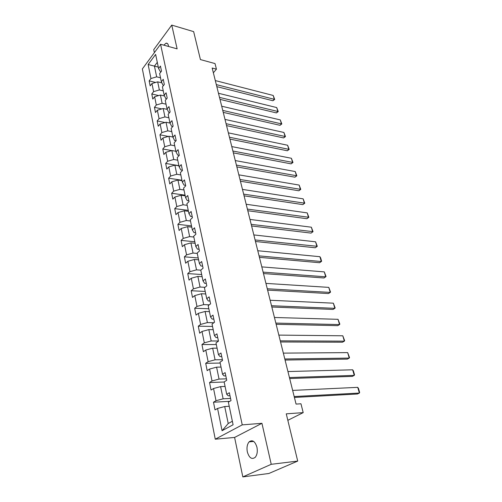 <?xml version="1.0" encoding="UTF-8"?>
<svg xmlns="http://www.w3.org/2000/svg" width="502" height="502" viewBox="0 0 502 502"><rect width="100%" height="100%" fill="white"/><g stroke="black" fill="none" stroke-linecap="round" stroke-linejoin="round"><path stroke-width="0.75" d="M256.955 447.257C255.054 441.245 252.443 439.451 249.117 441.86C247.166 444.257 246.57 447.608 247.323 451.894C249.193 457.993 251.835 459.801 255.248 457.309C257.162 454.868 257.733 451.518 256.955 447.257M168.553 46.473L168.408 45.494C167.969 43.73 167.172 42.965 166.018 43.197L163.809 45.155M242.824 476.9L268.871 473.486L297.711 461.081L271.231 464.306L261.944 423.305L242.24 424.868L215.264 439.194L234.597 437.437L242.824 476.9L271.231 464.306M242.24 424.868L160.565 44.258L142.361 68.931L215.264 439.194M160.565 44.258L177.131 48.857L171.747 25.1L153.744 49.642L154.371 52.654M171.747 25.1L193.653 31.632L200.423 59.581L215.025 63.572L216.437 69.169L212.17 68.021L296.061 404.085L300.968 403.784L303.202 412.631L286.259 413.836L297.711 461.081M148.128 64.526L150.958 78.525L149.157 80.885L150.161 85.892L151.968 83.539L153.606 91.64L151.78 93.974L152.803 99.076L154.635 96.748L156.304 105.006L154.453 107.315L155.494 112.517L157.352 110.22L159.059 118.641L157.176 120.926L158.237 126.234L160.132 123.963L161.864 132.559L159.956 134.812L161.042 140.227L162.962 137.981L164.731 146.753L162.792 148.975L163.897 154.503L165.848 152.288L167.655 161.242L165.685 163.432L166.815 169.074L168.797 166.896L170.642 176.033L168.641 178.191L169.795 183.945L171.809 181.799L173.692 191.13L171.659 193.257L172.832 199.137L174.884 197.022L176.804 206.554L174.734 208.637L175.938 214.643L178.022 212.572L179.986 222.311L177.884 224.356L179.114 230.487L181.228 228.46L183.236 238.406L181.096 240.408L182.351 246.677L184.504 244.687L186.556 254.853L184.385 256.817L185.665 263.217L187.855 261.278L189.951 271.67L187.742 273.584L189.047 280.129L191.281 278.24L193.427 288.863L191.174 290.727L192.511 297.422L194.782 295.578L196.972 306.446L194.682 308.259L196.05 315.105L198.359 313.317L200.605 324.43L198.271 326.187L199.677 333.196L202.024 331.458L204.32 342.835L201.942 344.535L203.379 351.707L205.776 350.032L208.129 361.672L205.707 363.31L207.175 370.652L209.61 369.039L212.02 380.962L209.554 382.53L211.06 390.048L213.545 388.504L216.011 400.709L213.494 402.215L215.032 409.914L217.567 408.433L222.066 430.716L233.097 424.761L228.366 402.14L231.02 400.596L229.358 392.727L226.728 394.302L224.137 381.915L226.735 380.296L225.116 372.616L222.537 374.266L220.008 362.174L222.555 360.486L220.974 352.994L218.445 354.707L215.973 342.897L218.477 341.147L216.933 333.83L214.448 335.606L212.039 324.079L214.492 322.265L212.986 315.124L210.545 316.957L208.192 305.693L210.602 303.823L209.133 296.845L206.736 298.74L204.433 287.734L206.805 285.807L205.362 278.986L203.015 280.932L200.762 270.176L203.09 268.2L201.685 261.536L199.376 263.531L197.173 253.021L199.457 250.994L198.083 244.48L195.811 246.52L193.665 236.241L195.912 234.17L194.563 227.795L192.335 229.885L190.233 219.826L192.435 217.711L191.124 211.48L188.928 213.614L186.869 203.774L189.041 201.616L187.754 195.516L185.602 197.694L183.588 188.062L185.721 185.865L184.46 179.898L182.339 182.113L180.369 172.688L182.464 170.454L181.235 164.612L179.151 166.859L177.219 157.634L179.283 155.369L178.078 149.646L176.026 151.93L174.138 142.894L176.171 140.591L174.985 134.994L172.97 137.31L171.119 128.456L173.115 126.127L171.96 120.643L169.971 122.984L168.157 114.318L170.128 111.952L168.992 106.581L167.04 108.953L165.258 100.456L167.197 98.072L166.087 92.801L164.16 95.204L162.422 86.877L164.323 84.461L163.238 79.303L161.343 81.726L159.636 73.568L161.512 71.127L160.445 66.069L158.582 68.517L155.633 54.411L148.128 64.526L154.447 66.113L156.655 76.837L160.521 77.791M226.728 394.302L228.222 395.796L229.991 395.708M230.562 398.437L223.126 398.82L220.604 386.622L225.084 386.44M216.011 400.709L223.126 398.82M213.545 388.504L220.604 386.622M222.537 374.266L224.049 375.923L225.806 375.872M226.433 378.841L219.048 379.079L216.588 367.169L221.031 367.075M212.02 380.962L219.048 379.079M209.61 369.039L216.588 367.169M218.445 354.707L219.976 356.52L221.715 356.502M222.392 359.702L215.069 359.808L212.666 348.168L217.071 348.156M208.129 361.672L215.069 359.808M205.776 350.032L212.666 348.168M214.448 335.606L215.998 337.57L217.724 337.582M218.452 341.009L211.185 340.977L208.838 329.607L213.206 329.676M204.32 342.835L211.185 340.977M202.024 331.458L208.838 329.607M210.545 316.957L212.114 319.059L213.827 319.103M213.871 322.73L207.389 322.585L205.092 311.472L209.428 311.616M200.605 324.43L207.389 322.585M198.359 313.317L205.092 311.472M206.736 298.74L208.317 300.974L210.018 301.043M209.309 304.827L203.674 304.607L201.434 293.745L205.738 293.959M196.972 306.446L203.674 304.607M194.782 295.578L201.434 293.745M203.015 280.932L204.609 283.297L206.297 283.398M204.96 287.307L200.047 287.031L197.857 276.414L202.124 276.696M193.427 288.863L200.047 287.031M191.281 278.24L197.857 276.414M199.376 263.531L200.982 266.016L202.657 266.142M200.787 270.158L196.502 269.85L194.356 259.465L198.591 259.81M189.951 271.67L196.502 269.85M187.855 261.278L194.356 259.465M195.811 246.52L197.43 249.117L199.093 249.268M197.255 253.416L193.032 253.046L190.936 242.886L195.14 243.294M186.556 254.853L193.032 253.046M184.504 244.687L190.936 242.886M192.335 229.885L193.967 232.589L195.611 232.765M193.828 237.038L189.637 236.605L187.585 226.666L191.758 227.136M183.236 238.406L189.637 236.605M181.228 228.46L187.585 226.666M188.928 213.614L190.572 216.418L192.21 216.619M190.478 221.012L186.317 220.522L184.309 210.79L188.451 211.317M179.986 222.311L186.317 220.522M178.022 212.572L184.309 210.79M185.602 197.694L187.246 200.599L188.871 200.819M187.196 205.324L183.067 204.778L181.103 195.253L185.213 195.836M176.804 206.554L183.067 204.778M174.884 197.022L181.103 195.253M182.339 182.113L183.996 185.112L185.608 185.357M183.983 189.963L179.885 189.367L177.959 180.042L182.038 180.67M173.692 191.13L179.885 189.367M171.809 181.799L177.959 180.042M179.151 166.859L180.814 169.952L182.414 170.216M180.839 174.922L176.773 174.276L174.884 165.139L178.932 165.823M170.642 176.033L176.773 174.276M168.797 166.896L174.884 165.139M176.026 151.93L177.702 155.105L179.27 155.382M177.758 160.194L173.717 159.492L171.872 150.55L175.895 151.278M167.655 161.242L173.717 159.492M165.848 152.288L171.872 150.55M172.97 137.31L174.646 140.56L175.97 140.817M174.74 145.762L170.73 145.015L168.923 136.249L172.908 137.027M164.731 146.753L170.73 145.015M162.962 137.981L168.923 136.249M169.971 122.984L171.659 126.316L172.757 126.542M171.778 131.618L167.8 130.827L166.03 122.243L170.015 123.065M161.864 132.559L167.8 130.827M160.132 123.963L166.03 122.243M167.04 108.953L168.728 112.36L169.626 112.555M168.879 117.763L164.932 116.928L163.194 108.507L167.26 109.398M159.059 118.641L164.932 116.928M157.352 110.22L163.194 108.507M164.16 95.204L165.855 98.681L166.57 98.844M166.036 104.178L162.121 103.299L160.414 95.047L164.549 96.001M156.304 105.006L162.121 103.299M154.635 96.748L160.414 95.047M161.343 81.726L163.043 85.265L163.589 85.396M163.25 90.856L159.36 89.94L157.691 81.845L161.889 82.861M153.606 91.64L159.36 89.94M151.968 83.539L157.691 81.845M158.582 68.517L160.671 72.219M158.281 67.099L154.447 66.113L157.289 62.336M150.958 78.525L156.655 76.837M287.834 420.318L303.202 412.631M213.363 72.79L216.437 69.169M229.232 406.275L224.72 406.545L228.222 423.519L232.363 421.253M222.066 430.716L228.222 423.519M217.567 408.433L224.72 406.545M149.157 80.885L155.645 82.453M151.78 93.974L158.676 95.562M154.453 107.315L161.795 108.921M157.176 120.926L165.001 122.538M159.956 134.812L168.302 136.431M162.792 148.975L171.709 150.594M165.685 163.432L178.9 165.66M168.641 178.191L181.956 180.256M171.659 193.257L185.069 195.159M174.734 208.637L188.25 210.369M177.884 224.356L191.5 225.9M181.096 240.408L194.82 241.763M184.385 256.817L198.208 257.972M187.742 273.584L201.672 274.531M191.174 290.727L205.211 291.455M194.682 308.259L208.832 308.761M198.271 326.187L212.534 326.451M201.942 344.535L216.318 344.548M205.707 363.31L220.19 363.065M209.554 382.53L224.156 382.009M213.494 402.215L229.772 401.324M261.944 423.305L234.597 437.437M215.302 80.571L273.195 95.455L274.312 99.314L272.906 100.745L274.707 99.415L216.312 84.612M216.82 86.639L272.906 100.745M273.195 95.455L274.707 99.415M218.477 93.272L276.702 107.566L277.844 111.494L276.42 112.919L278.227 111.569L219.506 97.394M220.001 99.383L276.42 112.919M276.702 107.566L278.227 111.569M221.708 106.217L280.279 119.903L281.434 123.9L279.99 125.305L281.817 123.95L222.756 110.415M223.239 112.373L279.99 125.305M280.279 119.903L281.817 123.95M225.003 119.413L283.912 132.459L285.092 136.531L283.624 137.924L285.475 136.557L226.069 123.693M226.546 125.607L283.624 137.924M283.912 132.459L285.475 136.557M228.36 132.861L287.615 145.247L288.819 149.395L287.326 150.769L289.196 149.395L229.445 137.234M229.916 139.104L287.326 150.769M287.615 145.247L289.196 149.395M231.78 146.584L291.392 158.274L292.616 162.504L291.104 163.859L292.986 162.466L232.897 151.033M233.348 152.865L291.104 163.859M291.392 158.274L292.986 162.466M235.275 160.571L295.232 171.546L296.481 175.851L294.944 177.187L296.845 175.788L236.411 165.114M236.856 166.902L294.944 177.187M295.232 171.546L296.845 175.788M238.839 174.847L299.148 185.069L300.422 189.455L298.859 190.773L300.78 189.361L239.994 179.478M240.427 181.222L298.859 190.773M299.148 185.069L300.78 189.361M242.472 189.405L303.139 198.848L304.432 203.316L302.85 204.615L304.789 203.191L243.652 194.136M244.079 195.83L302.85 204.615M303.139 198.848L304.789 203.191M246.181 204.264L307.205 212.892L308.529 217.448L306.917 218.721L308.874 217.284L247.386 209.096M247.8 210.74L306.917 218.721M307.205 212.892L308.874 217.284M249.971 219.437L311.353 227.205L312.702 231.855L311.064 233.104L313.041 231.66L251.201 224.363M251.596 225.956L311.064 233.104M311.353 227.205L313.041 231.66M253.836 234.923L315.582 241.807L316.957 246.545L315.294 247.775L317.289 246.313L255.091 239.956M255.474 241.487L315.294 247.775M315.582 241.807L317.289 246.313M257.783 250.736L319.893 256.698L321.293 261.529L319.605 262.728L259.434 257.35M259.063 255.876L321.293 261.529L321.619 261.26L320.64 257.877L319.893 256.698M261.812 266.888L324.292 271.883L325.716 276.815L324.003 277.989L263.475 273.552M263.123 272.14L325.716 276.815L326.043 276.502L324.292 271.883M265.934 283.392L328.779 287.376L330.234 292.409L328.49 293.557L267.61 290.106M267.271 288.757L330.234 292.409L330.548 292.057L328.779 287.376M270.139 300.252L333.359 303.183L334.847 308.322L333.071 309.439L271.833 307.017M271.513 305.737L334.847 308.322L335.148 307.927L333.359 303.183M274.443 317.484L338.028 319.322L339.547 324.568L337.739 325.654L276.144 324.305M275.843 323.093L339.547 324.568L339.848 324.129L338.028 319.322M278.842 335.104L342.803 335.794L344.353 341.147L342.515 342.201L280.555 341.975M280.273 340.839L344.353 341.147L344.642 340.67L342.803 335.794M283.341 353.126L347.673 352.617L349.254 358.083L347.384 359.106L285.067 360.047M284.803 358.986L349.254 358.083L349.536 357.556L347.673 352.617M287.941 371.555L352.649 369.798L354.268 375.383L352.36 376.368L289.679 378.527M289.434 377.548L354.268 375.383L354.531 374.799L353.402 370.903L352.649 369.798M292.647 390.412L357.731 387.349L359.382 393.053L357.443 394.001L294.404 397.44M294.178 396.549L359.382 393.053L359.639 392.42L358.484 388.435L357.731 387.349M253.673 441.421L249.117 441.86M167.505 43.611L166.018 43.197"/></g></svg>
